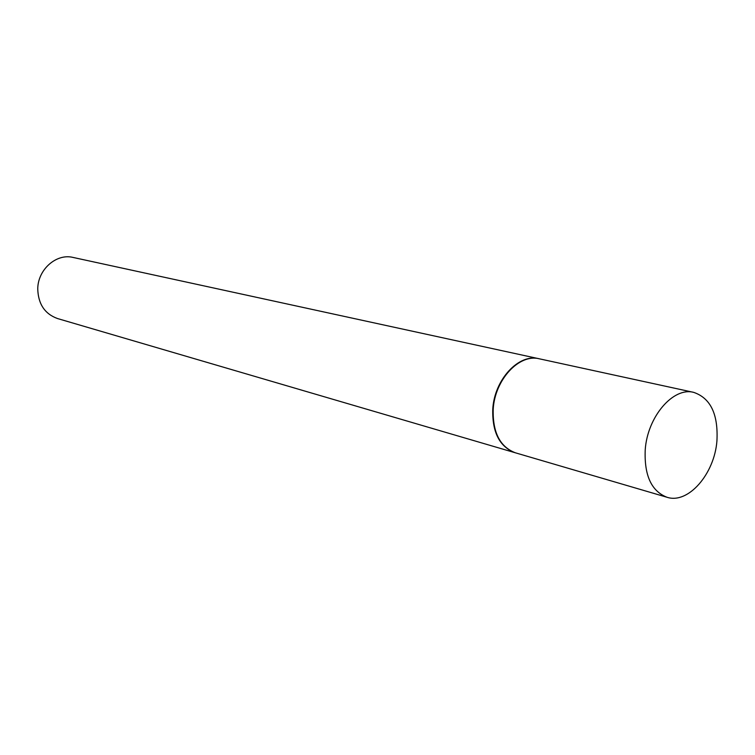 <?xml version="1.0" encoding="UTF-8"?>
<svg xmlns="http://www.w3.org/2000/svg" width="755" height="755" viewBox="0 0 755 755"><rect width="100%" height="100%" fill="white"/><g stroke="black" fill="none" stroke-linecap="round" stroke-linejoin="round"><path stroke-width="1.13" d="M645.232 449.659C647.497 416.6 673.281 386.777 693.713 392.373C710.597 398.14 718.335 414.316 716.929 440.911C714.466 474.017 688.183 504.368 666.967 497.252C651.367 491.156 644.119 475.291 645.232 449.659M666.967 497.252L515.401 452.811C500.027 446.922 492.628 432.473 493.194 409.436C494.723 379.756 519.232 353.425 539.363 358.814L693.713 392.373M515.184 452.745L514.967 452.679C499.602 446.8 492.194 432.351 492.76 409.323C494.289 379.652 518.798 353.331 538.928 358.719L539.145 358.767M514.967 452.679L57.484 318.534C44.781 313.901 38.203 304.038 37.75 288.939C37.788 269.554 56.398 253.189 73.065 257.436L538.928 358.719"/></g></svg>
